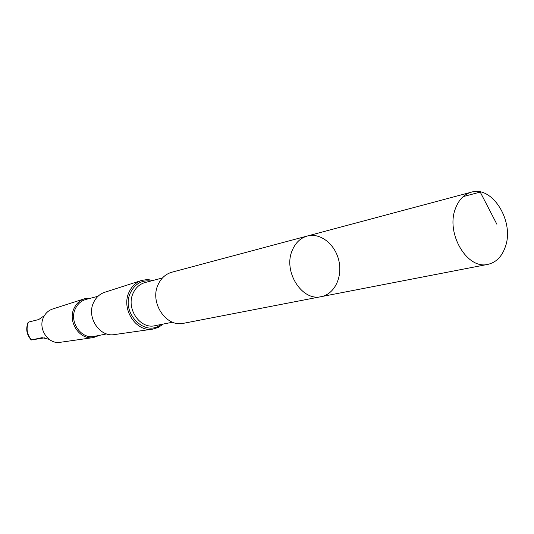 <?xml version="1.0" encoding="UTF-8"?>
<svg xmlns="http://www.w3.org/2000/svg" width="534" height="534" viewBox="0 0 534 534"><rect width="100%" height="100%" fill="white"/><g stroke="black" fill="none" stroke-linecap="round" stroke-linejoin="round"><path stroke-width="0.8" d="M321.201 296.644L183.663 323.277C166.194 327.689 149.36 302.471 158.131 284.582C161.114 278.107 165.707 273.982 171.908 272.193L307.25 236.028C300.435 238.004 295.435 242.79 292.245 250.393C282.846 271.406 302.01 301.61 321.201 296.644C334.518 294.161 342.741 277.053 338.856 260.665C335.192 244.232 320.313 232.437 307.25 236.028C300.435 238.004 295.435 242.79 292.245 250.393C282.846 271.406 302.01 301.61 321.201 296.644L487.896 264.363C467.263 269.877 445.643 233.512 455.355 208.807C458.646 199.876 463.953 194.336 471.288 192.193C492.408 185.351 514.649 221.603 505.344 246.781C501.953 256.594 496.139 262.454 487.896 264.363M49.108 339.324L42.006 337.662L31.272 339.991L44.449 337.848M31.272 339.984C26.546 334.664 25.525 328.73 28.195 322.176L38.702 319.552L44.422 315.587M163.21 324.071L158.398 327.389L152.891 329.098C136.123 332.508 120.744 308.832 129.095 292.071C131.845 286.177 136.043 282.292 141.684 280.41L147.384 279.536L153.165 280.417M152.891 329.098L114.536 334.564C99.678 337.561 86.194 317.056 93.624 302.458C96.08 297.325 99.805 293.92 104.804 292.252L141.684 280.41M106.653 333.91L94.511 336.34C81.261 339.724 68.706 321.588 75.434 308.545C77.744 303.793 81.275 300.749 86.014 299.414L97.996 296.29M99.551 335.332L93.45 337.568C79.673 340.332 67.251 321.561 74.153 308.158C76.435 303.445 79.886 300.315 84.519 298.766L90.987 298.112M93.45 337.568L60.322 342.294C48.307 344.684 37.574 328.624 43.608 317.103C45.604 313.051 48.621 310.347 52.666 308.999L84.519 298.766M463.205 196.592L480.226 192.08L496.907 224.293M31.559 339.911C26.927 334.551 25.899 328.604 28.482 322.075M172.595 322.209L155.014 325.693C140.015 329.525 125.63 308.258 133.173 293.093C135.763 287.579 139.728 284.061 145.081 282.539L162.416 277.987M160.954 324.518C144.847 337.608 120.497 312.517 130.503 292.625C134.995 283.808 141.81 279.936 150.942 281.004M307.25 236.028L471.288 192.193"/></g></svg>
